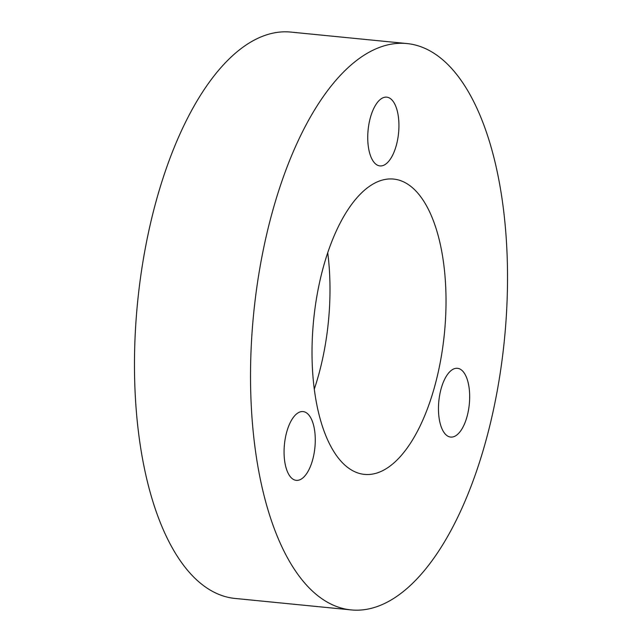 <?xml version="1.0" encoding="UTF-8"?>
<svg xmlns="http://www.w3.org/2000/svg" width="642" height="642" viewBox="0 0 642 642"><rect width="100%" height="100%" fill="white"/><g stroke="black" fill="none" stroke-linecap="round" stroke-linejoin="round"><path stroke-width="0.96" d="M342.748 463.075A148.374 65.741 -84.4 0 1 317.172 294.477A148.374 65.741 -84.4 0 1 393.61 179.078A148.374 65.741 -84.4 0 1 415.302 190.393A148.374 65.741 -84.4 0 1 440.869 358.99A148.374 65.741 -84.4 0 1 364.439 474.382A148.374 65.741 -84.4 0 1 342.748 463.075M291.219 477.72A34.556 15.312 -84.4 0 1 285.265 438.454A34.556 15.312 -84.4 0 1 303.064 411.578A34.556 15.312 -84.4 0 1 308.12 414.218A34.556 15.312 -84.4 0 1 314.074 453.477A34.556 15.312 -84.4 0 1 296.275 480.352A34.556 15.312 -84.4 0 1 291.219 477.72M445.62 434.441A34.556 15.312 -84.4 0 1 439.666 395.183A34.556 15.312 -84.4 0 1 457.465 368.307A34.556 15.312 -84.4 0 1 462.521 370.94A34.556 15.312 -84.4 0 1 468.475 410.206A34.556 15.312 -84.4 0 1 450.676 437.074A34.556 15.312 -84.4 0 1 445.62 434.441M374.888 163.285A34.556 15.312 -84.4 0 1 368.933 124.026A34.556 15.312 -84.4 0 1 386.733 97.151A34.556 15.312 -84.4 0 1 391.78 99.783A34.556 15.312 -84.4 0 1 397.735 139.049A34.556 15.312 -84.4 0 1 379.936 165.917A34.556 15.312 -84.4 0 1 374.888 163.285M351.054 609.9L235.004 598.44A284.55 126.073 -84.4 0 1 193.403 576.741A284.55 126.073 -84.4 0 1 144.362 253.405A284.55 126.073 -84.4 0 1 290.946 32.1L406.996 43.56A284.55 126.073 -84.4 0 1 448.597 65.259A284.55 126.073 -84.4 0 1 497.638 388.595A284.55 126.073 -84.4 0 1 351.054 609.9A284.55 126.073 -84.4 0 1 309.452 588.2A284.55 126.073 -84.4 0 1 260.411 264.873A284.55 126.073 -84.4 0 1 406.996 43.56M327.733 252.804A148.374 65.741 -84.4 0 1 314.267 389.196"/></g></svg>
